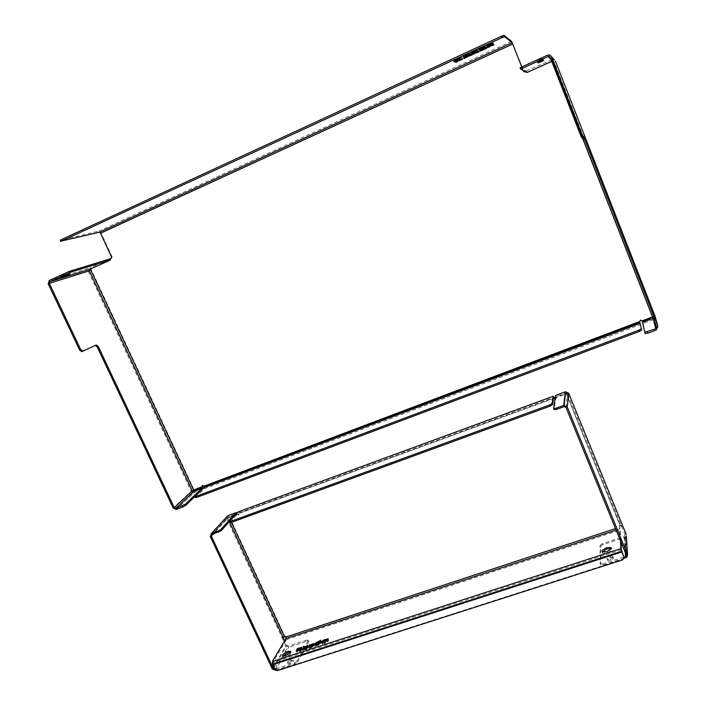 <?xml version="1.0" encoding="UTF-8"?>
<svg xmlns="http://www.w3.org/2000/svg" width="706" height="706" viewBox="0 0 706 706"><rect width="100%" height="100%" fill="white"/><g stroke="black" fill="none" stroke-linecap="round" stroke-linejoin="round"><path stroke-width="0.53" stroke-dasharray="3.53 2.65" d="M653.165 318.344L653.8 316.729L652.609 316.932M176.2 509.467L194.088 492.603L194.309 490.423L194.203 492.567L192.623 492.541L191.22 491.226L194.035 489.708L194.247 490.229M202.648 488.879L194.785 496.733M48.22 283.838L88.303 271.263L90.324 267.803L111.204 258.325M111.601 257.063L112.113 256.905L111.716 258.167M112.113 256.905L101.055 233.068L98.964 231.065L60.231 240.358M523.27 70.556L521.796 66.805M547.644 55.121L551.96 59.842L524.055 71.933M642.345 321.221L640.571 319.853L639.565 321.477M204.431 486.39L202.79 485.181L202.234 485.622M653.041 318.397L652.538 316.694L655.062 316.235M652.573 317.17L552.092 59.789L554.316 59.878M655.203 316.756L653.632 319.553M653.332 319.677L643.157 323.507L642.425 321.424L652.723 317.541M643.157 323.507L645.258 333.576M642.16 320.868L652.415 316.747L552.092 59.789M551.739 61.387L553.425 61.025L554.148 61.74L583.377 136.532M526.967 72.533L526.455 71.253L520.084 67.741M525.432 71.712L526.455 71.253M523.181 70.503L521.734 66.832M63.602 274.863L60.398 276.311L65.411 274.846L69.629 272.94L63.602 274.863L64.158 276.055M96.228 344.96L95.372 345.358M95.178 345.41L81.781 351.641M541.837 58.757L537.16 61.034L537.751 61.51L541.123 60.142L543.179 59.057L542.464 58.58L541.837 58.757L542.385 60.142M583.5 136.329L581.647 137.688M195.262 497.474L204.405 488.72L204.493 486.584L639.91 322.377M472.561 52.27L477.282 49.72L471.811 51.926L470.911 52.456L471.423 52.685L477.23 49.596L472.764 51.467L477.106 49.279L475.756 49.579L470.734 52.015L472.385 51.829M475.659 50.4L472.605 51.75L475.659 50.4L475.482 49.958L472.429 51.309L475.482 49.958M479.665 49.526L482.145 48.714L479.665 49.526L479.489 49.085L481.624 47.796L485.481 46.305L482.507 47.276L484.845 45.908L478.527 48.564L479.498 49.067L479.321 48.635L481.448 47.355L485.304 45.864L482.33 46.834L484.669 45.466L478.35 48.123L479.321 48.635M456.182 59.825L460.462 57.857L459.65 57.539L456.005 59.763L460.286 57.415L459.474 57.098L456.005 59.392M477.282 50.62L476.153 51.485L478.792 50.267L475.615 50.876L478.615 49.835L477.23 49.596M477.988 50.479L477.812 50.038L477.988 50.479M477.397 50.726L476.497 51.141L477.45 50.594L476.215 50.647L477.221 50.285M488.94 45.493L486.672 46.287L489.54 45.308L486.831 46.04L488.764 45.06M455.52 60.884L456.147 60.716C460.003 58.889 453.79 61.501 456.085 60.442L456.191 60.345C452.405 62.154 458.776 59.428 456.252 60.619L454.805 60.707L455.97 60.284C459.827 58.457 453.614 61.069 455.908 60.01L456.014 59.913C452.237 61.722 458.6 58.986 456.076 60.187L455.344 60.451M470.355 53.868L468.625 54.618L471.229 53.232L469.322 54.062L470.178 53.435M463.895 56.798L463.18 56.612L463.718 56.356M467.566 55.103L465.051 56.268L466.966 55.721L467.39 54.662L464.875 55.827L467.39 54.662M474.494 51.909L472.614 53.109L474.891 52.067L472.852 52.721L474.556 51.935L474.317 51.467L472.076 52.509L474.317 51.467M484.395 47.337L482.948 48.352L485.94 46.967L484.219 46.905L482.772 47.911L485.763 46.534L484.219 46.905M483.822 47.814L484.775 47.373L483.645 47.373M460.471 58.377L458.168 59.436L459.394 59.216L462.218 57.574L457.991 59.004L460.294 57.945M490.988 44.637L492.108 43.604L492.285 44.037C493.944 43.181 493.909 43.084 492.188 43.746L490.67 44.443L491.817 44.257M491.261 44.222L491.094 43.781L492.064 43.851C493.291 43.401 493.282 43.49 492.029 44.107L491.72 44.01M453.428 60.504L454.161 60.76L457.876 58.748L453.428 60.504L453.252 60.063L455.344 59.701L457.232 58.139L453.252 60.063M491.111 43.013L486.319 45.608L492.77 42.942L490.935 42.572L486.61 44.575L490.343 43.11L486.346 45.281L492.594 42.501L490.935 42.572M487.722 45.025L490.838 43.71L487.722 45.025L487.546 44.584L490.546 43.198L487.546 44.584M468.952 53.25L462.959 56.127L463.913 56.506L469.578 53.532L468.775 52.809L462.783 55.686L463.736 56.074L465.307 55.35L469.402 53.091L468.775 52.809M467.875 54.203L464.98 55.606L467.875 54.203L467.699 53.762L464.46 55.024L467.699 53.762M480.662 48.114L480.486 47.673M483.001 46.764L482.825 46.314M478.527 48.564L478.35 48.123M481.077 48.343L480.901 47.902M480.874 48.229L480.698 47.787M460.462 57.857L460.286 57.415M459.65 57.539L459.474 57.098M476.497 51.141L476.329 50.7M477.556 50.497L477.106 50.179M476.153 51.485L475.976 51.044M489.223 45.113L489.046 44.672M489.54 45.308L489.373 44.866M487.246 46.181L490.899 44.496L487.281 46.022L487.078 45.581M486.672 46.287L486.496 45.846M456.711 60.213L456.535 59.772M468.625 54.618L468.449 54.177M470.99 53.524L470.814 53.082M468.678 54.644L468.502 54.203M468.863 54.847L468.687 54.406M480.212 49.27L479.489 49.085L481.969 48.282L480.036 48.829M469.958 54.477L464.292 57.442L463.18 56.612M467.628 55.13L467.451 54.689M465.051 56.268L464.875 55.827M472.949 52.765L472.773 52.323M472.852 52.721L472.676 52.279M474.556 51.935L474.379 51.494M484.775 47.373L484.598 46.931M483.813 47.611L483.636 47.17M482.948 48.352L482.772 47.911M462.218 57.574L462.042 57.133M461.662 57.83L461.486 57.389M491.632 43.534L491.888 43.41C493.115 42.96 493.106 43.048 491.853 43.675L491.094 43.781M491.491 44.363L491.314 43.922M492.108 43.604C493.768 42.739 493.732 42.642 492.011 43.313L490.493 44.01M490.838 43.71L490.661 43.269M492.77 42.942L492.594 42.501M486.787 45.016L486.61 44.575M486.902 45.087L486.725 44.646M467.548 54.062L467.372 53.621M473.108 52.747L476.038 51.335L472.985 52.685L473.232 53.056M476.621 51.238L472.941 53.206L471.29 53.391M477.662 50.673L476.921 51.626M485.86 47.24L479.868 50.002L478.906 49.508M479.868 50.002L480.557 51.07M485.225 46.852L482.878 48.22L483.054 48.661M482.878 48.22L485.013 47.523M481.995 48.732L482.172 49.173M481.245 49.164L481.421 49.605M458.353 59.931L456.535 61.069M456.385 60.69L458.3 59.798M460.833 58.783L458.856 59.701M476.762 52.015L477.821 51.52L476.938 52.447M479.162 51.194L478.747 51.9M478.571 51.467L476.921 52.085L477.097 52.526M477.071 52.156L476.7 52.844M489.311 46.428L489.487 46.87M489.911 46.234L489.505 46.94M489.337 46.508L487.652 47.028L487.828 47.47M487.899 47.17L487.546 47.849M457.629 60.884L456.455 61.369C454.17 62.428 460.374 59.807 456.517 61.634L457.153 61.29M471.776 54.591L469.058 55.571L469.225 56.003M470.725 54.794L470.902 55.236M471.414 54.477L470.046 55.862M469.869 55.43L471.493 54.68M469.234 55.765L469.411 56.206M482.516 49.649L480.38 50.629M464.663 57.874L464.292 58.563M467.999 56.056L467.187 56.948M467.337 56.648L466.966 57.327M466.463 56.762L465.66 57.645M465.422 57.186L465.854 56.718M474.926 52.862L473.223 53.647L473.399 54.08M473.32 53.691L475.041 53.329M474.944 52.985L473.373 53.709L473.549 54.15M473.479 53.762L475.006 53.056M475.262 52.994L472.994 54.035L473.161 54.477M485.146 48.299L484.192 48.74L485.322 48.74M484.192 48.74L484.369 49.182M486.31 47.902L485.896 48.608M485.719 48.167L485.516 48.696M485.34 48.255L484.087 48.829L484.263 49.27M484.087 48.829L484.06 49.455M483.884 49.014L483.319 49.279M462.589 58.501L462.306 59.48M462.13 59.039L461.759 59.728M461.583 59.295L460.647 59.472L460.824 59.904M460.647 59.472L460.497 60.31M460.321 59.878L459.941 60.566M459.765 60.134L458.538 60.363M491.641 45.158L492.4 45.043C493.653 44.425 493.662 44.337 492.435 44.787L491.808 45.59M492.832 45.413L492.656 44.972L491.358 45.572L491.535 46.014M458.256 59.692L455.626 60.972L455.802 61.404M455.891 61.06L454.54 61.687L454.717 62.128M454.54 61.687L453.808 61.44M491.102 44.584L488.093 45.969L491.102 44.584L491.279 45.025M491.217 44.654L491.394 45.096M493.141 43.887L486.69 46.543M490.899 44.496L491.076 44.937M487.158 45.961L487.458 46.472M465.36 56.533L468.255 55.139L465.528 56.101L465.016 56.401L465.413 56.683M467.919 54.997L468.096 55.439M465.201 55.668L465.025 55.227M490.52 43.551L490.343 43.11M459.95 58.96L459.774 58.519M484.969 47.328L484.793 46.887M474.838 52.041L474.661 51.6M474.891 52.067L474.714 51.626M466.092 55.836L465.916 55.395M464.292 56.957L464.116 56.515M469.499 54.503L469.322 54.062M471.352 53.647L471.176 53.206M471.405 53.674L471.229 53.232M488.967 45.572L488.79 45.131M486.999 46.481L486.831 46.04M478.2 50.541L478.024 50.1M458.106 58.254L457.929 57.813M484.845 45.908L484.669 45.466M482.507 47.276L482.33 46.834M485.481 46.305L485.304 45.864M483.76 47.108L483.584 46.667M481.624 47.796L481.448 47.355M472.861 51.873L472.685 51.432M464.98 55.606L464.804 55.165M472.738 51.812L472.561 51.37M565.983 407.362L567.492 393.692L565.824 392.977L566.327 393.816L567.492 393.692L625.066 534.971L626.31 555.048M622.913 526.358L621.712 526.755L620.856 525.661L620.177 525.793L566.371 393.798L565.841 392.968L564.244 406.603L565.824 392.977L556.037 396.56L556.557 397.399L555.825 398.987L555.013 399.014M556.037 396.56L554.078 409.648M211.879 534.636L228.25 516.721L229.106 517.348L237.357 514.33L236.51 513.694L228.25 516.721L227.72 518.133L229.106 517.348L231.436 522.369M229.574 521.399L236.51 513.694M568.648 393.127L566.362 393.507L565.418 391.742M555.066 398.705L555.869 398.678L556.602 397.09L566.362 393.507L620.212 525.335L565.55 391.751M620.468 540.752L619.391 527.311L620.133 525.811L566.327 393.816L556.557 397.399L555.569 395.413M620.177 525.793L619.753 525.546L619.374 526.861L620.318 529.977L620.936 541.89M621.342 549.824L272.904 662.493L286.442 639.583L286.133 636.538L284.659 635.868L229.476 516.942L226.714 518.504L227.764 515.68L229.476 516.942L237.719 513.924L239.21 514.595L239.74 513.183L238.054 511.903M620.212 525.335L622.507 525.37M237.11 512.953L237.357 514.33L238.849 515.001L239.378 513.589L238.54 512.953L553.645 397.434M210.291 536.481L226.714 518.504L282.4 638.374L282.444 637.094L284.35 636.388M275.605 670.259L294.826 664.09L297.464 662.299L296.979 661.257L294.34 663.04L274.881 669.297L288.322 646.131L286.848 645.46L284.677 640.774M297.464 662.299L301.188 655.495M301.638 654.674L308.866 641.454L307.445 641.048L288.789 647.128L285.842 645.787L272.304 668.926M296.979 661.257L299.918 655.9M300.368 655.08L308.398 640.439L308.866 641.454M287.969 662.925C287.624 663.79 288.295 663.975 289.972 663.49C293.978 661.337 294.455 660.375 291.419 660.613L287.969 662.925M626.346 535.978L624.775 537.575L602.915 544.705L600.559 546.409L600.63 564.888L603.109 565.109L624.157 558.358M603.109 565.109L602.633 563.962L600.153 563.741L600.63 564.888M600.559 546.409L600.1 545.306L600.153 563.741M602.633 563.962L624.033 557.087M600.1 545.306L602.456 543.602L624.316 536.472L625.066 534.971M613.187 556.928C612.94 556.178 611.793 556.116 609.763 556.734C605.792 558.984 605.96 559.796 610.249 559.178L613.187 556.928M272.904 662.493L275.305 668.909L277.758 670.038L622.78 559.311L624.157 557.661M613.655 558.075C613.408 557.325 612.261 557.255 610.231 557.872C606.26 560.123 606.428 560.943 610.716 560.326L613.655 558.075M307.401 641.066L306.942 640.051L308.398 640.439M306.942 640.051L288.322 646.131M287.483 661.893L290.934 659.58C293.978 659.342 293.493 660.295 289.486 662.449C287.81 662.934 287.148 662.749 287.483 661.893M283.406 638.039L282.4 638.374L285.842 645.787M314.691 646.378L319.8 644.366L321.442 641.242L315.829 644.216L314.691 646.378L319.959 644.702L321.592 641.577L320.33 641.983L319.836 642.928L315.988 644.552L314.841 646.714M318.194 644.728L316.279 645.346L317.453 643.828L319.386 643.21L318.785 644.34L316.429 645.69L317.612 644.172L319.536 643.545L318.944 644.675L318.212 644.719M297.844 649.688L296.617 651.885L297.182 652.044L300.571 650.95L300.835 650.473L298.391 650.844L301.012 649.988L302.433 648.54L297.844 649.688L296.776 652.22L300.73 651.285L300.985 650.808L298.541 651.17L301.171 650.323L302.583 648.876L298.003 650.014M298.744 650.155L301.224 649.167L298.744 650.155L301.056 649.414L300.685 650.111L298.903 650.491M324.698 641.922L323.939 643.378L326.613 642.513L328.581 639.707L324.698 641.922L324.098 643.713L327.584 642.301L328.731 640.042L324.848 642.257M323.489 641.357L322.139 643.96L323.383 643.554L324.133 642.107L326.94 640.236L323.489 641.357L322.298 644.296L323.533 643.898L324.283 642.442L327.099 640.571L323.648 641.692M306.342 649.891L308.293 646.299L305.76 648.037L304.921 647.384L303.562 647.826L304.763 648.699L302.097 650.455L306.183 648.276L305.31 649.873L306.492 650.226L308.443 646.625L305.919 648.373L305.071 647.72L303.712 648.161L304.913 649.035L302.247 650.791L306.333 648.611L305.469 650.208L306.492 650.226M312.802 645.655L309.987 646.564L308.557 648.011L313.446 646.431L314.382 644.666L313.791 644.507L309.943 645.761L312.634 645.266L312.952 645.99L309.122 647.587L308.707 648.346L309.29 648.514L312.599 647.437L314.532 645.002L310.102 646.096L309.846 646.555L312.952 645.99M310.79 647.049L312.564 646.087L311.734 646.943L310.058 647.102L312.723 646.422L311.884 647.278L310.437 647.755L310.808 647.04M316.2 644.172L317.885 644.004L318.653 642.619M314.355 645.663L315.503 643.501L319.2 641.551M319.359 641.886L319.694 640.607M319.853 640.942L321.106 640.527M298.55 649.22L300.2 649.07L300.615 648.355M296.291 651.17L297.517 648.973L302 647.605M298.029 650.182L300.668 650.12M323.613 642.663L324.363 641.207L326.578 639.839M326.728 640.174L327.002 639.009M327.152 639.354L328.255 638.992M321.812 643.245L323.163 640.651L326.613 639.521M326.331 640.077L324.133 641.03M304.983 649.158L305.698 647.225M305.857 647.561L305.327 647.896M301.762 649.741L304.277 647.649M303.236 647.12L304.436 646.343M304.595 646.678L305.283 646.987M305.433 647.323L306.13 646.431M306.289 646.767L306.554 645.655M306.713 645.99L307.966 645.584M309.731 646.387L311.99 645.831M308.222 647.305L312.352 644.543M309.369 645.513L309.466 644.71M309.616 645.046L313.949 643.731M230.2 522.246L238.54 512.953M282.938 656.095C282.594 657.233 283.591 657.471 285.921 656.809L286.098 656.756C290.537 654.762 292.169 653.191 290.996 652.017M602.236 552.039C602.015 553.504 603.639 553.76 607.098 552.833L607.478 552.701C611.334 551.059 612.658 549.674 611.431 548.553M202.393 489.479L194.203 492.567L176.315 509.432M49.217 280.476L90.324 267.803L194.035 489.708L202.216 486.628M101.055 233.068L512.83 44.134M639.583 321.583L203.822 486.249M88.303 271.263L191.22 491.226L173.208 508.029M653.474 319.624L656.209 330.055M581.532 135.552L552.41 61.078L551.033 59.595M550.142 57.31L554.148 61.74M584.18 138.579L653.8 316.729L656.554 327.028M543.179 59.948L542.632 58.554M543.179 59.057L543.717 60.434M537.751 61.51L538.007 62.172M537.698 62.41L537.16 61.034M65.102 274.325L65.667 275.516M69.629 272.94L70.185 274.122M65.411 274.846L65.711 275.499M60.848 276.249L61.325 277.255M60.398 276.311L60.945 277.476M60.628 276.302L61.122 277.361M64.678 274.475L65.234 275.658M537.707 60.619L538.254 62.004M537.248 60.937L537.795 62.322M542.464 58.58L543.011 59.966M474.944 50.603L474.759 50.161M473.135 51.441L472.958 51M475.597 50.364L475.42 49.923M475.138 50.7L474.962 50.258M477.071 49.614L476.894 49.173M475.932 50.02L475.756 49.579M471.811 51.926L471.634 51.485M470.911 52.456L470.734 52.015M471.423 52.685L471.246 52.244M480.23 47.893L480.054 47.443M479.109 48.299L478.933 47.858M457.329 59.154L457.153 58.713M477.282 50.673L477.106 50.232M491.976 43.843L491.8 43.401M454.135 60.089L453.958 59.648M488.428 44.822L488.252 44.381M487.775 45.06L487.599 44.619M488.243 44.725L488.067 44.284M486.522 45.722L486.346 45.281M487.643 45.308L487.467 44.866M492.241 42.607L492.064 42.166M465.148 55.165L464.972 54.724M467.363 54.503L467.187 54.062M468.634 54.088L468.457 53.647M469.578 53.532L469.402 53.091M463.842 55.606L463.665 55.165M462.959 56.127L462.783 55.686M473.514 52.376L473.691 52.818M475.315 51.547L475.491 51.988M475.976 51.309L476.153 51.75M476.038 51.335L476.215 51.776M458.944 59.357L459.121 59.798M477.653 51.6L477.83 52.041M477.706 51.723L477.883 52.165M492.179 44.902L492.356 45.343M490.467 44.813L490.644 45.255M486.893 46.658L487.069 47.099M490.829 44.452L491.005 44.893M490.202 44.681L490.379 45.122M468.255 55.139L468.431 55.58M469.005 55.015L469.181 55.456M204.405 488.72L640.633 324.46M68.87 273.416L69.329 274.387M68.032 273.804L68.438 274.66M511.603 41.389L98.964 231.065M486.319 45.608L486.143 45.166M487.219 45.078L487.043 44.637M490.449 43.507L490.273 43.066M489.823 43.737L489.646 43.295M457.876 58.748L457.7 58.307M477.282 49.72L477.106 49.279M476.365 50.25L476.188 49.808M472.941 51.909L472.764 51.467M473.576 51.679L473.399 51.238M490.088 43.869L489.911 43.428M490.723 43.64L490.546 43.198M464.636 55.465L464.46 55.024M472.605 51.75L472.429 51.309M615.5 528.591L285.824 637.059M553.478 398.528L239.74 513.183L554.219 397.963M229.353 521.646L227.72 518.133L213.071 534.204M294.243 663.075L294.729 664.125M275.366 670.338L288.789 647.128M625.287 552.542L624.316 536.472M620.856 525.661L622.33 525.176M282.444 637.094L283.688 636.688M274.016 667.444L276.302 663.525M276.787 662.696L286.848 645.46M277.758 670.038L277.432 670.612M622.807 559.814L622.78 559.311M602.456 543.602L602.915 544.705M624.775 537.575L626.001 557.758M619.868 528.873L616.117 530.1M286.442 639.583L620.318 529.977M273.054 664.108L621.845 551.483M274.969 669.482L275.305 668.909M194.309 490.423L202.49 487.334M553.425 61.025L550.203 57.468M552.471 61.051L581.585 135.526M553.989 59.736L549.886 55.033M62.066 276.911L61.501 275.719M540.116 59.428L540.664 60.822M475.041 50.558L474.856 50.117M476.1 49.95L475.923 49.508M472.411 52.341L472.235 51.9M479.286 48.22L479.109 47.779M477.45 50.594L477.274 50.152M492.064 43.851L491.888 43.41M488.34 44.866L488.164 44.425M487.484 45.378L487.308 44.937M491.288 42.934L491.111 42.492M475.412 51.503L475.588 51.944M472.782 53.268L472.958 53.709M477.997 51.962L477.821 51.52M492.612 45.228L492.435 44.787M490.555 44.769L490.732 45.21M487.864 46.322L488.04 46.764M490.299 44.637L490.476 45.078M68.332 274.696L67.935 273.849M489.92 43.693L489.743 43.251M477.327 50.285L477.494 50.726M490.185 43.825L490.008 43.384M294.826 664.09L294.34 663.04M306.978 640.042L307.445 641.048M619.753 525.546L619.78 525.988M272.94 663.825L621.721 551.165M625.763 553.716L624.704 536.269M626.804 557.343L625.542 537.169M291.419 660.613L290.934 659.58M289.972 663.49L289.486 662.449M610.231 557.872L609.763 556.734M610.716 560.326L610.249 559.178M623.442 559.487L623.416 558.975M286.098 656.756L285.612 655.706M607.478 552.701L607.01 551.554"/><path stroke-width="1.06" d="M642.681 322.307L653.006 318.415L652.468 316.976L642.16 320.868L644.763 332.314L655.715 328.784L656.554 327.028L583.235 139.506L584.586 138.932L583.5 136.329L583.041 137.096L582.256 135.243L551.536 56.683L549.886 55.033L547.644 55.121L520.084 67.741L520.631 69.126L548.191 56.533L549.312 56.489L550.142 57.31L580.861 135.834L581.647 137.688L583.032 137.096M652.609 316.932L581.532 135.552M655.715 328.784L653.165 318.344M521.734 66.832L512.724 44.054L100.534 233.201L111.601 257.063L111.204 258.325L109.986 258.873L110.507 259.993L90.315 269.083L89.3 270.813L192.217 490.855L193.656 491.535L193.753 490.414L192.217 490.855L174.241 507.64L175.794 508.338L193.709 491.517L201.898 488.428L202.393 485.56L203.822 486.249L203.91 487.669L194.768 496.397L195.986 496.424L638.745 330.249L639.23 331.485L641.719 330.002L639.645 321.812L640.616 320.083L642.16 320.868M201.898 488.428L185.184 504.322L175.794 508.338M202.234 485.622L202.648 488.879M194.785 496.733L185.696 505.417L185.184 504.322M524.055 71.933L523.27 70.556M521.796 66.805L511.603 41.389L503.996 35.309L501.604 36.174L502.16 37.586L504.552 36.721L512.115 42.687L512.724 44.054M639.565 321.477L641.719 330.002M653.632 319.553L653.041 318.397M644.781 332.349L645.258 333.576L648.02 333.108L656.209 330.055L657.886 326.525L655.203 316.756M642.425 321.424L652.529 316.959L581.585 135.526M554.316 59.878L551.536 56.683M551.739 61.387L526.967 72.533L520.64 69.135M523.614 71.412L524.17 71.977L525.432 71.712M523.525 71.359L523.181 70.503M79.522 349.823L48.22 283.838L49.217 280.476L69.047 271.51L69.612 272.719L49.791 281.676L49.288 283.353L80.59 349.364L79.522 349.823L81.781 351.641L82.814 351.2M109.986 258.873L69.047 271.51M110.507 259.993L72.303 271.642L71.738 270.433M182.219 505.937L182.73 507.032L185.696 505.417M182.73 507.032L176.2 509.467L173.208 508.029L97.34 347.184L98.178 346.355L96.228 344.96L82.849 351.182L80.59 349.364M98.381 346.734L174.241 507.64M95.372 345.358L97.34 347.184M582.159 136.902L583.235 139.506M100.534 233.201L99.493 232.195L61.563 241.011L502.16 37.586M657.886 326.525L584.586 138.932M537.707 62.419L542.385 60.142L543.717 60.434L538.29 62.887L537.698 62.41M65.667 275.516L70.185 274.122L68.588 274.978L60.954 277.502L65.667 275.516M471.467 53.815L472.19 52.862L476.479 50.885L477.45 50.55L477.83 51.097L472.367 53.303L471.467 53.832L471.97 54.053L477.953 51.406M491.817 44.257L492.285 44.037M473.294 53.188L476.215 51.776L473.232 53.056M479.083 49.95L480.045 50.444L486.037 47.681L483.054 48.661L485.401 47.293L481.21 49.499L479.083 49.95L478.906 49.508L480.609 48.829L481.21 49.499M481.033 49.058L483.381 47.699L483.557 48.14M483.381 47.699L485.225 46.852L485.401 47.293M485.013 47.523L486.037 47.681M456.561 61.131L461.009 59.225L460.206 58.916L456.535 61.069M460.206 58.916L460.03 58.474L458.485 59.189L458.662 59.622M460.03 58.474L461.009 59.225M458.856 59.701L458.353 59.931M476.938 52.447L477.997 51.962L476.938 52.447M476.338 52.676L476.162 52.235L477.927 51.423L479.33 51.626L476.7 52.844L479.33 51.626M489.249 46.728L487.219 47.664L490.088 46.675L489.073 46.287L489.77 46.481M489.593 46.049L490.088 46.675M487.802 47.39L487.043 47.223L487.219 47.664M487.625 46.958L489.143 46.481M457.153 61.29L455.944 61.554M455.997 61.316L457.629 60.884L456.738 61.704C452.961 63.514 459.324 60.778 456.8 61.978L456.694 62.066C460.55 60.239 454.337 62.86 456.632 61.801L457.806 61.316M469.225 56.003L471.952 55.033L469.225 56.003M471.537 54.892L471.361 54.45L468.996 55.545L469.172 55.977M471.361 54.45L471.59 54.909M471.723 54.574L471.952 55.033M480.212 50.894L480.583 50.197L481.051 50.788L480.557 51.07L482.692 50.082L481.051 50.788M480.583 50.197L480.76 50.638M480.874 50.355L482.463 49.623L482.639 50.055M482.463 49.623L482.692 50.082M464.557 57.83L464.839 58.307L463.904 58.404L464.839 58.307M464.177 57.76L463.904 58.404M463.507 57.486L464.221 56.542L469.322 54.185L469.508 54.627L463.515 57.495L464.46 57.874L467.946 56.03L468.175 56.489L465.66 57.645L468.175 56.489M472.799 54.309L472.623 53.868L474.873 52.835L475.103 53.294L472.799 54.309L475.12 53.427M474.873 52.835L475.041 53.277M475.209 52.968L475.438 53.427M485.322 48.74L484.369 49.182L485.322 48.74M483.495 49.711L484.184 48.537L486.31 47.902L486.478 48.335L483.495 49.711L486.478 48.335M484.766 48.273L484.943 48.714M484.184 48.537L484.36 48.979M458.715 60.795L458.538 60.363L460.841 59.304L461.936 59.569L458.715 60.795L461.936 59.569M461.759 59.136L462.209 59.189M462.033 58.748L462.765 58.933M491.808 45.59L492.612 45.228C493.838 44.778 493.829 44.857 492.576 45.484L491.808 45.59M491.217 45.819L492.832 45.413C494.491 44.557 494.456 44.46 492.735 45.122L491.217 45.819L491.041 45.378L492.559 44.681C494.279 44.019 494.315 44.116 492.673 44.963M453.976 61.863L453.808 61.44L457.788 59.507L457.965 59.948L453.984 61.872L456.067 61.501L457.965 59.948M457.788 59.507L458.256 59.692M490.644 45.255L488.27 46.411L490.644 45.255M487.334 46.402L487.158 45.961L491.667 43.878L492.62 43.551L493.317 44.328L491.844 44.328L487.334 46.402L491.076 44.937L487.069 47.099L493.317 44.328M486.858 46.975L487.246 46.181M465.536 56.974L468.431 55.58L465.413 56.683M469.322 54.185L469.958 54.477M466.031 57.151L470.134 54.9L469.508 54.627M641.242 328.767L638.745 330.249M639.23 331.485L196.489 497.501L195.986 496.424M69.612 272.719L72.303 271.642M194.918 496.733L195.262 497.474L196.489 497.501M61.563 241.011L60.99 239.793L501.604 36.174M60.99 239.793L60.231 240.358L60.734 241.434M553.645 408.597L554.078 409.648L556.478 409.427L564.244 406.603L565.983 407.362L626.31 555.048L625.931 556.399L625.763 553.716M274.881 669.297L273.346 668.591L211.341 536.101L211.879 534.636L221.269 530.63L229.574 521.399M565.418 391.742L568.648 393.127M555.569 395.413L553.583 408.447L555.984 408.218L563.732 405.403L565.347 391.821L555.569 395.413M555.013 399.014L553.645 397.434L552.507 404.644L552.03 403.461L553.177 396.287L555.066 398.705M622.507 525.37L568.701 393.251L567.245 406.903L563.732 405.403M221.269 530.63L220.757 529.544L236.025 512.653L237.11 512.953M229.353 521.646L283.406 638.039L284.35 636.388L285.824 637.059L285.983 638.586L272.419 661.451L272.49 664.09L274.969 669.482L277.432 670.612L622.807 559.814L624.051 557.316L621.871 551.977L272.719 664.681M301.188 655.495L301.638 654.674M299.918 655.9L300.368 655.08M236.025 512.653L227.764 515.68L211.376 533.551L210.291 536.481L272.304 668.926L275.605 670.259M624.033 557.087L625.931 556.399M283.406 638.039L284.677 640.774M624.157 558.358L626.804 557.343L627.563 554.642L567.245 406.903M627.563 554.642L626.346 535.978M626.257 534.574L622.913 526.358M272.419 661.451L620.865 548.668L620.468 540.752M620.936 541.89L621.342 549.824L624.051 557.316M211.376 533.551L217.854 531.194L218.357 532.28M220.757 529.544L217.854 531.194M316.394 643.175L318.9 642.16L317.718 643.678L315.794 644.296L316.394 643.175L316.2 644.172M318.653 642.619L316.544 643.51M320.956 640.192L319.474 643.651L314.205 645.319L319.324 643.316L320.956 640.192L315.353 643.166L314.205 645.319M300.412 648.037L300.041 648.735L298.585 649.202L298.523 648.646L300.571 648.364L298.55 649.22M301.374 647.34L297.367 648.646L296.132 650.835L300.085 649.899L300.35 649.432L297.747 650.085L301.515 648.284L301.947 647.499L301.374 647.34M302 647.605L300.685 649.282L297.906 649.794M300.085 649.899L300.35 649.432M300.244 650.235L296.246 651.073M324.981 640.36L323.463 642.319L326.128 641.454L328.096 638.656L324.981 640.36M323.463 642.319L327.099 641.242L328.096 638.656M326.463 639.186L323.004 640.307L321.654 642.91L326.463 639.186L326.428 639.892M324.133 641.03L322.898 642.504M323.048 642.839L321.654 642.91M306.007 649.176L307.807 645.249L306.007 649.176L304.93 649.052M305.327 647.896L303.218 649.273L305.698 647.225L304.824 648.823L305.857 648.832M303.218 649.273L301.762 649.741L303.059 648.938M304.118 647.755L303.077 646.784L304.277 647.649L301.612 649.405M307.807 645.249L305.283 646.987L304.436 646.343L303.077 646.784M311.84 645.496L309.572 646.052M312.476 644.313L309.502 645.513L308.072 646.961L311.955 646.052L313.896 643.616L309.21 645.178L312.476 644.313M312.352 644.543L309.21 645.178M313.949 643.731L312.114 646.387L308.178 647.19M229.882 521.566L230.2 522.246L231.515 522.343L231.021 521.275L229.706 521.187L238.054 511.903L553.177 396.287M552.03 403.461L549.471 405.015L549.956 406.197L552.507 404.644M549.956 406.197L231.515 522.343M620.865 548.668L621.871 551.977M624.157 557.661L624.025 556.813M290.996 652.017L288.357 652.388L282.938 656.095M285.436 655.768C280.935 656.05 281.747 654.577 287.871 651.347C292.531 650.958 291.781 652.406 285.612 655.706L285.436 655.768M611.431 548.553L606.763 548.994L602.236 552.039M606.63 551.677C600.356 552.463 600.241 551.192 606.295 547.856C612.782 546.885 613.02 548.121 607.01 551.554L606.63 551.677M549.471 405.015L231.021 521.275M202.216 486.628L193.629 490.088L90.315 269.083L49.791 281.676M639.601 321.583L203.822 486.249M655.071 316.253L555.428 61.166M551.033 59.595L548.191 56.533M89.3 270.813L49.288 283.353M583.377 136.532L584.18 138.579M538.007 62.172L538.29 62.887M65.711 275.499L65.967 276.028M472.19 52.862L472.367 53.303M476.312 50.964L476.488 51.406M477.45 50.55L477.627 50.991M479.48 49.243L479.665 49.685M480.609 48.829L480.786 49.279M477.653 51.547L477.83 51.988M492.347 44.778L492.523 45.219M454.514 61.016L454.69 61.457M458.247 59.675L458.423 60.116M491.491 43.957L491.667 44.407M492.62 43.551L492.797 43.993M469.958 54.459L470.134 54.9M464.221 56.542L464.398 56.983M640.165 323.26L203.91 487.669M522.678 68.058L522.122 66.655M540.196 61.034L540.575 62.004M541.281 60.557L541.661 61.51M648.02 333.108L647.526 331.855M581.92 134.396L580.526 134.996M99.493 232.195L512.115 42.687M504.552 36.721L503.996 35.309M554.219 397.963L553.478 398.528M284.35 636.388L231.436 522.369M285.824 637.059L615.5 528.591M213.071 534.204L211.341 536.101M625.525 556.602L625.287 552.542M273.346 668.591L274.016 667.444M276.302 663.525L276.787 662.696M616.117 530.1L285.983 638.586M556.478 409.427L555.984 408.218M175.741 508.364L193.656 491.535L193.753 490.414L201.942 487.334M550.203 57.468L549.312 56.489M476.479 50.885L476.656 51.326M479.665 49.164L479.842 49.605M477.927 51.423L478.103 51.865M492.559 44.681L492.735 45.122M491.667 43.878L491.844 44.328M639.786 322.183L203.955 486.575M539.878 61.175L540.258 62.146M639.371 331.432L638.886 330.196M580.861 135.834L582.256 135.243M584.4 138.482L583.059 139.056M69.214 271.439L69.779 272.64M182.324 505.902L182.836 506.987M79.919 350.52L80.987 350.061M97.137 346.796L98.178 346.355M502.072 35.962L502.628 37.374M565.55 391.751L563.776 405.385M272.49 664.09L621.615 551.324M288.357 652.388L287.871 651.347M606.763 548.994L606.295 547.856M217.951 531.159L218.463 532.245M550.045 406.162L549.559 404.979"/></g></svg>
